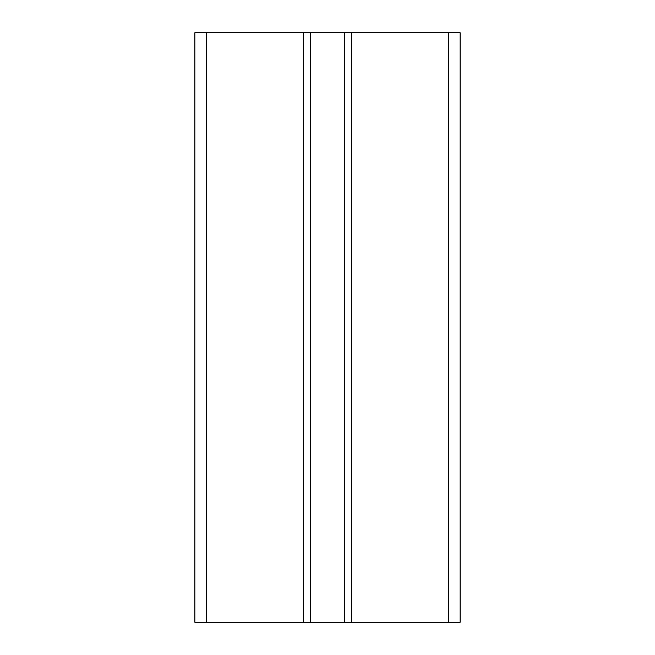 <?xml version="1.0" encoding="UTF-8"?>
<svg xmlns="http://www.w3.org/2000/svg" width="655" height="655" viewBox="0 0 655 655"><rect width="100%" height="100%" fill="white"/><g stroke="black" fill="none" stroke-linecap="round" stroke-linejoin="round"><path stroke-width="0.98" d="M206.653 32.75L206.653 622.25L194.862 622.25L194.862 32.75L460.137 32.75L460.137 622.25L303.331 622.25L303.331 32.75M351.669 32.75L351.669 622.25M206.653 622.25L303.331 622.25M310.699 32.75L310.699 622.25M344.301 32.75L344.301 622.25M448.348 32.75L448.348 622.25"/></g></svg>
